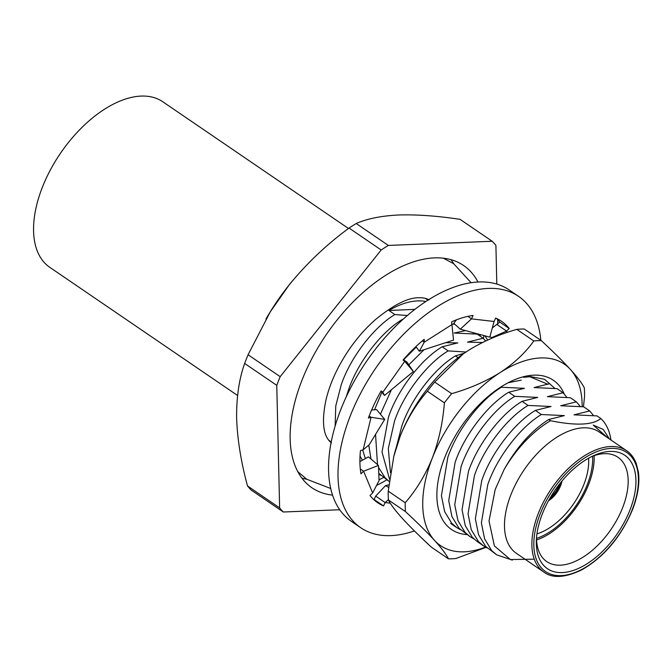 <?xml version="1.0" encoding="UTF-8"?>
<svg xmlns="http://www.w3.org/2000/svg" width="672" height="672" viewBox="0 0 672 672"><rect width="100%" height="100%" fill="white"/><g stroke="black" fill="none" stroke-linecap="round" stroke-linejoin="round"><path stroke-width="1.01" d="M629.924 510.082A68.645 37.985 -55.7 0 1 572.788 570.612A68.645 37.985 -55.7 0 1 536.357 540.154A68.645 37.985 -55.7 0 1 542.329 513.912A68.645 37.985 -55.7 0 1 594.199 455.398A68.645 37.985 -55.7 0 1 629.924 510.082M536.516 537.659A63.16 34.952 124.3 0 0 546.748 561.59A63.16 34.952 124.3 0 0 622.642 507.662A63.16 34.952 124.3 0 0 617.946 457.254A63.16 34.952 124.3 0 0 591.931 456.448M594.115 455.658A63.16 34.952 -55.7 0 1 588.638 484.453A63.16 34.952 -55.7 0 1 536.575 539.977M592.595 456.196A61.093 33.81 -55.7 0 1 587.32 484.512A61.093 33.81 -55.7 0 1 536.525 538.364M543.782 572.023L516.382 553.333A73.45 40.648 -55.7 0 1 510.922 494.71A73.45 40.648 -55.7 0 1 599.189 431.987L626.581 450.685C630.806 453.533 634.007 457.741 636.199 463.327L638.4 472.156C639.853 483.16 637.871 495.726 632.444 509.846C620.945 537.02 604.069 557.021 581.809 569.831C565.043 577.836 552.359 578.567 543.782 572.023A73.45 40.648 -55.7 0 1 538.314 513.408A73.45 40.648 -55.7 0 1 626.581 450.685M609.462 438.992L603.254 429.467L593.267 425.099L607.706 437.8M534.265 559.163L510.392 559.558L494.399 545.933L489.023 520.985L495.197 489.476L504.118 469.526A85.806 47.485 -55.7 0 1 550.469 420.714C575.971 425.88 592.763 425.149 600.818 418.513A85.806 47.485 -55.7 0 1 610.966 440.026M414.91 309.355L388.945 310.489L394.884 314.546C373.808 327.121 350.465 357.487 341.267 384.661L335.765 405.93L335.126 426.04M388.945 310.489A85.806 47.485 -55.7 0 1 425.88 301.51M297.763 471.618L306.692 479.212A134.551 74.458 -55.7 0 1 301.888 478.128M386.77 479.842A134.551 74.458 -55.7 0 1 376.564 485.428M332.539 495.121A134.551 74.458 -55.7 0 1 311.926 487.771A134.551 74.458 -55.7 0 1 301.921 380.386A134.551 74.458 -55.7 0 1 463.604 265.499A134.551 74.458 -55.7 0 1 477.968 282.022M276.763 385.358L279.628 507.881L247.514 485.965C240.996 461.866 237.376 439.295 236.636 418.261C236.393 397.463 239.064 379.193 244.65 363.443L276.763 385.358A171.62 94.97 -55.7 0 1 278.275 381.427A171.62 94.97 -55.7 0 1 280.182 376.673L248.069 354.757L270.253 311.867L289.128 284.97A151.024 83.572 -55.7 0 1 292.345 281.005M244.65 363.443A171.62 94.97 -55.7 0 1 246.154 359.503A171.62 94.97 -55.7 0 1 248.069 354.757M492.19 241.265L388.324 245.431L356.21 223.516C367.038 218.728 381.116 215.888 398.437 214.998A151.024 83.572 -55.7 0 1 398.698 214.981C416.716 214.444 437.17 215.897 460.068 219.349L492.19 241.265A171.62 94.97 -55.7 0 1 495.902 245.389L496.81 284.071M473.676 333.774L472.844 332.573M346.206 396.9L348.575 389.642C357.773 362.477 381.116 332.102 402.192 319.528L402.528 319.763M485.663 340.99L483.151 338.218L477.137 334.11L454.163 333.035L465.536 330.599M362.662 449.946L365.341 458.59M378.806 474.281L380.612 475.23M362.368 460.228L360.032 456.053M391.415 389.735L380.419 414.221M375.547 434.372L377.488 464.596M378.529 467.368L385.115 477.826L389.248 481.505M389.239 481.53L378.764 473.348M371.02 459.06L368.768 445.175M374.522 409.786L381.956 392.12M465.956 352.01L448.157 350.902C427.081 363.476 403.738 393.842 394.54 421.016L388.307 448.501L390.491 472.727M389.542 479.212L382.024 452.029L388.534 416.909C397.732 389.743 421.075 359.369 442.142 346.794L448.157 350.902M396.388 447.006L401.848 425.998C411.046 398.832 434.389 368.458 455.465 355.883L458.111 357.689M566.908 397.396L563.06 392.75L557.046 388.643L534.072 387.568L549.738 383.662M496.625 554.812L485.654 546.428L478.582 534.769L475.364 518.834L481.757 480.53C490.963 453.365 514.298 422.99 535.374 410.416L551.04 406.51L528.066 405.434C506.99 418.009 483.655 448.375 474.449 475.549L468.056 513.845L471.274 529.78L478.346 541.447L483.311 545.723L477.296 541.615L472.332 537.34L465.268 525.68L462.05 509.746L468.443 471.442C477.641 444.276 500.984 413.902 522.06 401.327L537.726 397.421L514.752 396.346C493.676 408.92 470.333 439.286 461.135 466.46L454.742 504.756L457.96 520.691L465.024 532.358L469.997 536.634L459.018 528.251L451.945 516.592L448.728 500.657L455.12 462.353C464.327 435.187 487.662 404.813 508.738 392.238L524.404 388.332L501.43 387.257C480.354 399.832 457.019 430.198 447.812 457.372L441.42 495.667L444.637 511.602L451.71 523.27L456.674 527.545L460.522 529.763M580.23 406.484L576.374 401.839L570.368 397.732L547.386 396.656L563.06 392.75M469.997 536.634L473.836 538.852M593.544 415.573L589.697 410.928L583.682 406.82L560.708 405.745L576.374 401.839M483.311 545.723L487.158 547.94M600.818 418.513L597.005 415.909L574.022 414.834L589.697 410.928M504.118 469.526C516.701 447.166 531.56 430.492 548.696 419.504L564.362 415.598L541.388 414.523C520.313 427.098 496.969 457.464 487.771 484.638L481.379 522.934L484.596 538.868L491.66 550.536L496.633 554.812L512.282 560.112M548.696 419.504L550.469 420.714M535.374 410.416L541.388 414.523M522.06 401.327L528.066 405.434M508.738 392.238L514.752 396.346M500.951 386.929L501.43 387.257M455.465 355.883L464.184 353.228M442.142 346.794L457.817 342.888L445.595 342.678M424.04 349.726L408.811 364.829M403.511 359.898L416.287 347.105M483.151 338.218L467.477 342.124L482.496 342.51M265.961 319.04A151.024 83.572 -55.7 0 1 270.388 311.606A151.024 83.572 -55.7 0 1 284.424 291.043A151.024 83.572 -55.7 0 1 289.128 284.97C306.65 263.458 326.634 244.49 349.07 228.068A171.62 94.97 -55.7 0 1 356.21 223.516M497.742 324.047L497.641 319.595M349.07 228.068L381.184 249.984A171.62 94.97 -55.7 0 1 388.324 245.431M381.184 249.984L280.182 376.673M279.628 507.881A171.62 94.97 -55.7 0 0 283.349 512.005L251.227 490.09A171.62 94.97 -55.7 0 1 247.514 485.965M283.349 512.005L339.721 509.746M483.916 335.555A134.551 74.458 -55.7 0 1 483.437 338.495M450.971 259.669A134.551 74.458 -55.7 0 1 453.718 263.735M407.358 315.504L394.884 314.546M456.204 320.149L452.81 321.325M402.192 319.528L403.2 319.15M451.71 324.08L454.826 324.257M466.981 534.576A90.342 49.997 -55.7 0 1 436.943 491.929A90.342 49.997 -55.7 0 1 513.055 380.394A90.342 49.997 -55.7 0 1 533.677 375.161A90.342 49.997 -55.7 0 1 564.203 393.91M554.98 388.441L544.555 379.31L530.233 376.538L523.522 377.311L529.738 376.732L547.974 384.308M521.237 380.134L508.166 382.746M485.537 547.1A109.838 60.782 -55.7 0 1 464.444 551.813A109.838 60.782 -55.7 0 1 434.498 540.364A109.838 60.782 -55.7 0 1 432.356 457.951A109.838 60.782 -55.7 0 1 500.296 372.473A109.838 60.782 -55.7 0 1 570.368 369.407C562.741 361.116 553.056 351.523 541.321 340.645A123.564 68.376 -55.7 0 0 533.803 340.973L516.802 329.372A123.564 68.376 -55.7 0 1 520.607 329.078A123.564 68.376 -55.7 0 1 524.32 329.045L541.321 340.645M486.016 547.361L455.952 558.482A123.564 68.376 -55.7 0 1 452.147 558.776A123.564 68.376 -55.7 0 1 448.434 558.818L431.432 547.21C419.664 536.298 409.979 526.705 402.385 518.448C395.17 510.434 390.533 504.286 388.45 499.993A123.564 68.376 -55.7 0 1 388.223 491.148L405.224 502.748A123.564 68.376 -55.7 0 0 405.451 511.594L388.45 499.993M444.377 402.839L427.375 391.238A123.564 68.376 -55.7 0 1 434.666 382.066L451.668 393.666A123.564 68.376 -55.7 0 0 444.377 402.839C442.915 422.176 438.908 440.546 432.356 457.951C425.46 474.936 416.413 489.863 405.224 502.748M434.666 382.066L463.218 353.909L468.174 350.557C482.572 341.603 498.775 334.538 516.802 329.372M388.223 491.148L393.826 456.313L400.243 436.036A109.838 60.782 -55.7 0 1 463.109 353.984A109.838 60.782 -55.7 0 1 465.503 352.321M393.826 456.313L394.136 455.053A109.838 60.782 -55.7 0 1 400.243 436.036C407.215 418.925 416.262 403.99 427.375 391.238M533.803 340.973C525.378 352.775 514.206 363.275 500.296 372.473C485.906 381.427 469.694 388.492 451.668 393.666M405.451 511.594C417.22 522.514 426.896 532.098 434.498 540.364C441.706 548.369 446.351 554.526 448.434 558.818M583.456 406.795L584.531 396.707A123.564 68.376 -55.7 0 0 584.304 387.862C582.196 383.536 577.55 377.387 570.368 369.407A109.838 60.782 -55.7 0 1 582.145 406.669M561.96 481.043A19.219 10.634 -55.7 0 1 558.062 490.77A19.219 10.634 -55.7 0 1 548.495 500.783M536.936 533.879A55.608 30.769 124.3 0 0 576.458 499.38A55.608 30.769 124.3 0 0 588.571 458.22M560.75 482.513A17.85 9.878 -55.7 0 1 549.419 499.12M559.255 484.403A16.338 9.038 -55.7 0 1 550.637 497.036M237.586 395.489L49.787 267.33A100.229 55.465 -55.7 0 1 46.494 177.685A100.229 55.465 -55.7 0 1 129.335 97.919A100.229 55.465 -55.7 0 1 162.775 101.758L348.499 228.497M540.834 340.309A140.036 77.498 124.3 0 0 520.523 297.772A140.036 77.498 124.3 0 0 518.557 296.344A140.036 77.498 124.3 0 0 376.849 366.526A140.036 77.498 124.3 0 0 358.705 526.26A140.036 77.498 124.3 0 0 360.679 527.688A140.036 77.498 124.3 0 0 414.422 530.922M518.557 296.344L509.107 289.901A140.036 77.498 124.3 0 0 367.408 360.074A140.036 77.498 124.3 0 0 349.264 519.817A140.036 77.498 124.3 0 0 351.229 521.245L360.679 527.688M415.909 346.592L419.336 351.263L453.516 340.091L451.668 321.838A109.838 60.782 124.3 0 1 473.088 315.479L471.492 318.864L460.27 329.179L489.787 337.142L494.088 321.485L471.492 318.864L467.855 316.378M456.456 319.83L453.802 323.341L460.27 329.179M507.15 332.447L506.579 331.086L509.216 328.507A109.838 60.782 124.3 0 0 495.676 318.1L494.088 321.485M487.645 340.074L484.94 335.832M492.299 327.986L499.766 322.064A109.838 60.782 124.3 0 0 496.532 318.469M489.88 336.781L491.702 337.63L506.579 331.086L497.137 324.643M509.216 328.507L499.766 322.064M491.702 337.63L492.038 338.159M388.424 499.649L385.148 502.555L390.264 503.152M388.584 487.351L385.501 485.629L388.844 484.89M385.501 485.629L375.698 496.104L385.148 502.555L383.552 505.94L374.111 499.489L375.698 496.104M378.454 465.419L363.586 471.223L372.649 492.946L379.058 480.623L378.454 465.419L368.449 456.868L359.906 461.588M372.649 492.946L370.02 495.524A109.838 60.782 124.3 0 0 383.552 505.94M381.1 391.037L382.847 392.23L384.527 395.455L413.372 371.507L404.737 361.318L382.847 392.23L381.158 390.936A109.838 60.782 124.3 0 0 368.399 418.068L371.07 417.278L367.332 432.617L363.14 449.803L360.469 450.601A109.838 60.782 124.3 0 0 360.956 473.802L363.586 471.223L360.301 468.98M363.14 449.803L369.146 444.864L384.703 419.378L371.07 417.278L369.188 415.985M381.007 391.188L384.527 395.455M413.372 371.507L406.829 361.931L403.276 359.755M451.727 324.727L424.234 342.216L424.175 339.326A109.838 60.782 124.3 0 0 403.049 360.024L404.737 361.318M419.336 351.263L424.234 342.216L422.293 340.889M373.254 499.12A109.838 60.782 124.3 0 0 374.111 499.489M384.703 419.378L376.597 409.618L371.616 410.021M632.117 509.989A72.08 39.892 124.3 0 0 611.058 448.392A72.08 39.892 124.3 0 0 540.137 514.013A72.08 39.892 124.3 0 0 561.196 575.61A72.08 39.892 124.3 0 0 632.117 509.989M427.955 300.174L425.284 298.351M456.674 527.545L450.66 523.438M331.212 441.924L328.549 440.11M443.402 258.199L453.726 263.743L471.122 282.719M306.692 479.212L330.7 488.494M331.456 442.924C326.432 438.858 319.981 429.694 325.828 400.571C329.792 383.502 337.672 366.324 349.448 349.045C357.353 337.697 366.064 327.835 375.589 319.477C393.254 305.029 407.618 297.772 418.681 297.704C423.73 297.696 427.157 298.469 428.963 300.031M480.32 334.589L480.161 336.176M383.468 477.574L379.025 479.783"/></g></svg>

